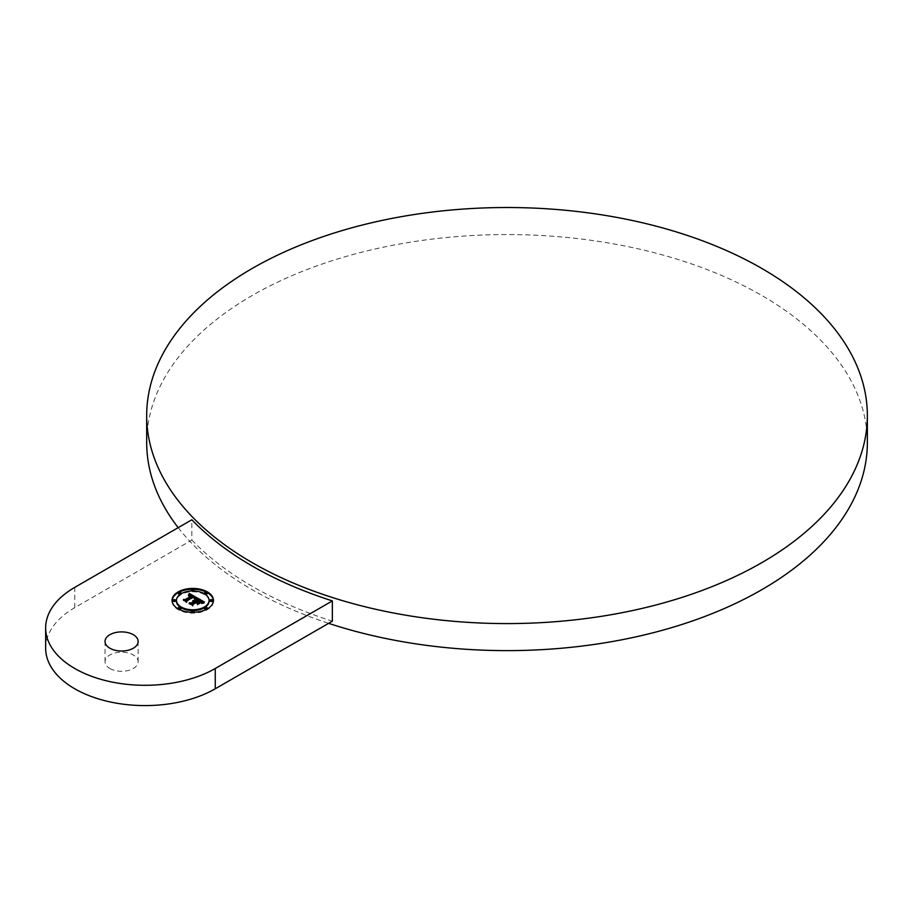 <?xml version="1.0" encoding="UTF-8"?>
<svg xmlns="http://www.w3.org/2000/svg" width="913" height="913" viewBox="0 0 913 913"><rect width="100%" height="100%" fill="white"/><g stroke="black" fill="none" stroke-linecap="round" stroke-linejoin="round"><path stroke-width="0.68" stroke-dasharray="4.57 3.42" d="M45.65 648.219A99.357 57.359 0 0 1 74.752 607.659L191.844 540.051L191.844 519.771M191.844 540.051A360.338 208.038 0 0 0 252.228 586.317A360.338 208.038 0 0 0 332.355 621.182M109.88 668.499A16.56 9.564 0 0 0 127.923 670.576A16.56 9.564 0 0 0 138.148 661.742A16.56 9.564 0 0 0 133.298 654.975A16.56 9.564 0 0 0 115.255 652.909A16.56 9.564 0 0 0 105.029 661.742A16.56 9.564 0 0 0 109.88 668.499M867.35 442.6A360.338 208.038 0 0 0 761.807 295.492A360.338 208.038 0 0 0 369.126 250.39A360.338 208.038 0 0 0 146.685 442.6M178.183 527.657A360.338 208.038 0 0 0 252.228 589.695A360.338 208.038 0 0 0 328.612 623.339M197.733 598.186L197.767 599.008M197.767 599.967L197.733 598.996M194.537 601.838L192.837 601.405L194.537 601.325M194.058 602.112L192.826 601.827L194.058 601.918M198.52 603.128L199.97 603.105L197.288 604.657L197.276 603.425L195.816 602.58L192.586 604.44L192.575 605.387L189.436 603.573L191.022 603.676M203.177 602.135L204.375 602.831L201.408 603.333L201.602 602.032L199.342 600.537L196.352 602.272L199.376 600.971L201.385 602.877L199.365 601.153L197.276 602.808M199.171 599.83L201.602 601.233L201.602 602.032M204.375 602.021L204.375 602.831M193.556 600.64L193.556 601.211M193.339 600.606L193.339 601.233M193.122 600.594L193.122 601.268M192.894 600.594L192.894 601.325M192.837 600.594L192.837 601.405M193.02 600.594L193.02 601.405M193.191 600.594L193.191 601.405M193.362 600.606L193.362 601.416M193.522 600.628L193.522 601.439M193.682 600.663L193.682 601.473M193.83 600.697L193.83 601.507M193.967 600.731L193.967 601.541M194.104 600.788L194.104 601.599M194.229 600.845L194.229 601.656M194.355 600.914L194.355 601.724M194.446 600.971L194.446 601.781M193.579 601.108L193.579 601.747M193.43 601.074L193.43 601.724M193.145 601.028L193.145 601.69M193.111 601.028L193.111 601.838M193.385 601.062L193.385 601.872M193.51 601.085L193.51 601.895M193.624 601.119L193.624 601.929M189.436 602.763L189.436 603.573M192.575 604.577L192.575 605.387M192.586 603.63L192.586 604.44M195.816 601.77L195.816 602.58M197.276 602.614L197.276 603.425M197.288 603.847L197.288 604.657M199.97 602.295L199.97 603.105M199.536 600.434L199.536 601.245M199.833 600.583L199.833 601.393M199.97 600.663L199.97 601.473M200.369 600.891L200.369 601.701M200.495 600.971L200.495 601.781M200.62 601.051L200.62 601.861M200.723 601.119L200.723 601.941M200.826 601.199L200.826 602.009M200.986 601.325L200.986 602.135M201.111 601.439L201.111 602.249M201.282 601.667L201.282 602.489M201.328 600.959L201.339 602.614M201.374 601.929L201.374 602.74M201.385 602.066L201.385 602.877M201.442 601.952L201.442 602.763M201.465 601.827L201.465 602.637M201.453 601.907L201.408 603.333M201.065 601.405L201.065 601.987M200.677 601.096L200.677 601.69M200.438 600.937L200.438 601.541M199.913 600.628L199.913 601.256M199.342 599.727L199.342 600.537M199.57 599.864L199.57 600.674M200.187 600.229L200.187 601.039M200.563 600.434L200.563 601.245M200.746 600.549L200.746 601.359M200.917 600.651L200.917 601.462M201.077 600.754L201.077 601.564M201.214 600.857L201.214 601.667M201.442 601.051L201.442 601.861M201.522 601.142L201.522 601.952M201.659 601.313L201.659 602.124M201.693 601.382L201.693 602.203M201.716 601.473L201.716 602.283M201.727 601.553L201.727 602.363M201.579 603.288L201.579 602.477L201.362 603.801L204.466 603.333L201.59 603.721M201.556 602.477L201.556 603.048M201.488 602.5L201.488 603.185M202.252 602.318L202.252 603.128M202.401 602.283L202.401 603.094M202.526 602.249L202.526 603.059M202.652 602.226L202.652 603.037M202.88 602.181L202.88 602.991M203.074 602.146L203.074 602.957M203.302 602.124L203.302 602.934M203.428 602.101L203.428 602.922M203.565 602.089L203.565 602.9M203.702 602.078L203.702 602.888M192.963 604.68L195.839 603.014L197.128 603.755L197.128 603.139L197.14 603.961L195.827 603.208L193.088 604.783L192.814 606.243L189.128 603.915L192.734 605.376M192.632 605.319L192.632 605.935M189.128 603.299L189.128 603.915M189.117 603.288L189.117 604.098M192.814 605.433L192.814 606.243M193.088 603.972L193.088 604.783M197.14 598.312L197.14 599.122L194.241 599.533L197.14 599.122M197.071 598.312L197.071 598.974M196.877 598.335L196.877 598.985M196.934 598.323L196.934 599.133M196.66 598.357L196.66 599.008M196.421 598.392L196.421 599.042M196.169 598.437L196.169 599.088M195.907 598.483L195.907 599.133M195.622 598.54L195.622 599.19M195.005 598.688L195.005 599.327M197.14 597.844L197.14 598.654L194.617 598.734L194.663 599.419M194.241 598.723L194.241 599.533M194.343 598.848L194.343 599.658M194.697 598.757L194.697 599.567M195.028 598.677L195.028 599.487M195.656 598.54L195.656 599.35M195.941 598.483L195.941 599.293M196.215 598.426L196.215 599.236M196.466 598.392L196.466 599.202M196.706 598.357L196.706 599.168M200.209 602.694L200.209 603.504L197.379 604.954L200.209 603.504M200.141 602.74L200.141 603.356M197.379 604.144L197.379 604.954M197.448 604.292L197.448 605.102M194.435 597.901L194.435 598.711L193.316 597.707L186.88 601.416L186.686 602.706L183.445 600.628L186.583 601.827M186.788 601.256L193.294 597.49L194.458 597.855L194.435 598.711M194.503 597.753L194.503 598.563M194.515 597.661L194.515 598.471M194.503 597.764L194.549 598.825M194.275 599.122L194.298 598.118M193.978 597.307L193.978 597.889M193.876 597.228L193.876 597.821M193.773 597.148L193.773 597.753M193.647 597.079L193.647 597.684M193.294 596.908L193.294 597.49M186.514 601.793L186.514 602.397M183.445 600.024L183.445 600.628M183.422 600.001L183.422 600.811M186.686 601.895L186.686 602.706M186.88 600.606L186.88 601.416M193.316 596.897L193.316 597.707M193.419 596.954L193.419 597.764M193.51 596.999L193.51 597.81M193.602 597.045L193.602 597.855M193.727 597.125L193.727 597.935M193.853 597.205L193.853 598.015M193.955 597.285L193.955 598.095M194.138 597.456L194.138 598.266M194.218 597.536L194.218 598.346M194.617 598.323L194.355 597.707L194.343 598.529M204.09 602.546L204.09 603.219M204.078 602.546L204.078 603.356M202.72 602.683L202.72 603.333M201.568 602.922L201.568 603.584M201.317 602.854L201.317 603.664M201.362 602.991L201.362 603.801M202.697 602.683L202.697 603.493M190.269 594.751L192.004 595.744M193.236 596.44L194.709 598.095M196.033 598.026L197.14 598.654M192.004 596.394L190.041 595.527L188.363 595.949L189.082 594.831M191.525 596.68L188.477 596.257L191.525 596.486M194.355 596.897L194.355 597.707L193.396 597.159L186.389 601.119L186.446 601.952L183.524 600.263L185.065 600.343M197.003 597.867L197.003 598.677M189.014 595.664L188.991 594.991M188.409 595.116L188.409 595.767M188.363 595.139L188.363 595.949M188.694 594.979L188.694 595.79M189.162 594.808L189.162 595.618M189.322 594.774L189.322 595.584M189.47 594.74L189.47 595.561M189.619 594.728L189.619 595.538M189.756 594.717L189.756 595.527M189.904 594.717L189.904 595.527M190.041 594.717L190.041 595.527M190.189 594.74L190.189 595.55M190.326 594.762L190.326 595.573M190.475 594.797L190.475 595.607M190.634 594.842L190.634 595.653M190.783 594.899L190.783 595.71M190.943 594.968L190.943 595.778M191.102 595.036L191.102 595.847M191.262 595.116L191.262 595.927M191.422 595.208L191.422 596.018M191.547 595.276L191.547 596.086M191.662 595.344L191.662 596.155M191.776 595.424L191.776 596.235M191.89 595.504L191.89 596.315M191.251 595.698L191.251 596.315M190.543 595.344L190.543 595.995M190.418 595.299L190.418 595.949M190.281 595.265L190.281 595.927M190.155 595.242L190.155 595.904M189.653 595.219L189.653 595.892M189.516 595.242L189.516 595.904M189.379 595.265L189.379 595.938M189.242 595.299L189.242 595.972M189.094 595.344L189.094 596.006M188.797 595.47L188.797 596.121M188.477 595.447L188.477 596.257M188.786 595.481L188.786 596.292M189.048 595.367L189.048 596.178M189.174 595.322L189.174 596.132M189.299 595.287L189.299 596.098M189.55 595.23L189.55 596.041M190.212 595.242L190.212 596.052M190.338 595.276L190.338 596.086M190.452 595.31L190.452 596.121M190.566 595.356L190.566 596.166M183.524 599.453L183.524 600.263M186.446 601.142L186.446 601.952M193.396 596.349L193.396 597.159M193.522 596.406L193.522 597.216M193.636 596.463L193.636 597.273M193.761 596.531L193.761 597.342M193.876 596.6L193.876 597.41M194.001 596.657L194.001 597.467M194.127 596.737L194.127 597.559M194.252 596.817L194.252 597.638M194.458 596.976L194.458 597.787M194.537 597.056L194.537 597.867M194.606 597.136L194.606 597.947M194.663 597.205L194.663 598.015M194.743 597.353L194.743 598.163M194.766 597.433L194.766 598.243M194.378 598.392L194.378 599.019M194.275 598.426L194.275 599.236M194.435 598.38L194.435 599.19M194.595 598.335L194.595 599.145M194.743 598.289L194.743 599.099M194.891 598.255L194.891 599.065M195.04 598.22L195.04 599.031M195.188 598.186L195.188 598.996M195.325 598.152L195.325 598.962M195.462 598.129L195.462 598.939M195.587 598.095L195.587 598.905M195.713 598.072L195.713 598.882M172.078 600.777A20.702 11.949 0 0 0 172.055 601.176A20.702 11.949 0 0 0 184.837 612.224A20.702 11.949 0 0 0 207.399 609.633A20.702 11.949 0 0 0 213.459 601.176A20.702 11.949 0 0 0 213.448 600.777M206.966 592.491A20.702 11.949 0 0 0 206.292 592.138M193.75 589.239A20.702 11.949 0 0 0 191.764 589.239M179.222 592.138A20.702 11.949 0 0 0 178.56 592.491M209.054 600.777A16.308 9.415 0 0 0 198.68 592.4A16.308 9.415 0 0 0 181.231 594.523A16.308 9.415 0 0 0 176.471 600.777M191.81 610.58A16.308 9.415 0 0 0 193.716 610.58M180.717 593.222A1.255 0.719 0 0 0 178.64 593.222M175.296 600.777A1.255 0.719 0 0 0 173.219 600.777M191.81 590.973A1.255 0.719 0 0 0 193.716 590.973M193.796 590.095A1.255 0.719 0 0 0 191.719 590.095M193.796 611.459A1.255 0.719 0 0 0 191.719 611.459M191.764 612.303A1.255 0.719 0 0 0 193.75 612.303M180.717 608.332A1.255 0.719 0 0 0 178.64 608.332M178.56 609.062A1.255 0.719 0 0 0 179.222 609.405M212.307 600.777A1.255 0.719 0 0 0 210.23 600.777M206.886 608.332A1.255 0.719 0 0 0 204.809 608.332M206.292 609.405A1.255 0.719 0 0 0 206.966 609.062M206.886 593.222A1.255 0.719 0 0 0 204.809 593.222M74.752 607.659L74.752 587.379M199.57 600.446L199.57 601.074M201.762 602.432L201.762 603.242M201.933 602.386L201.933 603.196M202.093 602.352L202.093 603.162M203.861 602.066L203.861 602.877M204.021 602.044L204.021 602.854M204.192 602.032L204.192 602.842M105.029 661.742L105.029 641.462M138.148 661.742L138.148 641.462M213.459 601.176L213.459 600.366M172.055 601.176L172.055 600.366"/><path stroke-width="1.37" d="M332.355 600.902A360.338 208.038 0 0 1 252.228 566.037A360.338 208.038 0 0 1 191.844 519.771L74.752 587.379A99.357 57.359 0 0 0 45.65 627.939A99.357 57.359 0 0 0 106.981 680.938A99.357 57.359 0 0 0 215.263 668.499L332.355 600.902L332.355 621.182L215.263 688.779L215.263 668.499M45.65 627.939L45.65 648.219A99.357 57.359 0 0 0 106.981 701.218A99.357 57.359 0 0 0 215.263 688.779M133.298 634.695A16.56 9.564 0 0 0 115.255 632.629A16.56 9.564 0 0 0 105.029 641.462A16.56 9.564 0 0 0 109.88 648.219A16.56 9.564 0 0 0 127.923 650.296A16.56 9.564 0 0 0 138.148 641.462A16.56 9.564 0 0 0 133.298 634.695M146.685 415.552A360.338 208.038 0 0 0 252.228 562.659A360.338 208.038 0 0 0 644.909 607.75A360.338 208.038 0 0 0 867.35 415.552A360.338 208.038 0 0 0 761.807 268.445A360.338 208.038 0 0 0 369.126 223.354A360.338 208.038 0 0 0 146.685 415.552L146.685 442.6A360.338 208.038 0 0 0 178.183 527.657M328.612 623.339A360.338 208.038 0 0 0 867.35 442.6L867.35 415.552M207.399 608.823A20.702 11.949 0 0 0 213.459 600.366A20.702 11.949 0 0 0 200.677 589.33A20.702 11.949 0 0 0 178.126 591.921A20.702 11.949 0 0 0 172.055 600.366A20.702 11.949 0 0 0 184.837 611.413A20.702 11.949 0 0 0 207.399 608.823M204.295 607.031A16.308 9.415 0 0 0 209.066 600.366A16.308 9.415 0 0 0 199 591.67A16.308 9.415 0 0 0 181.231 593.712A16.308 9.415 0 0 0 176.449 600.366A16.308 9.415 0 0 0 186.514 609.062A16.308 9.415 0 0 0 204.295 607.031M195.827 602.397L193.088 603.972L192.814 605.433L189.117 603.288L192.632 605.125L192.848 603.927L195.839 602.203L197.14 603.151L195.839 602.203M197.448 604.292L200.141 602.546L197.448 604.292M204.078 602.546L201.317 602.854L204.078 602.546M204.375 602.021L201.408 602.523L201.602 601.222L199.342 599.727L196.352 601.45L199.376 600.161L201.442 601.952L199.365 600.343L196.9 601.77L199.97 602.295L197.288 603.847L197.276 602.614L195.816 601.77L192.586 603.63L192.575 604.577L189.436 602.763L191.308 602.888L194.058 601.302L192.837 600.868L194.537 601.028L192.894 600.514L195.074 600.72L197.767 599.156L197.733 598.186L204.375 602.021M194.401 597.81L193.316 596.897L186.88 600.606L186.686 601.895L183.422 600.001L186.514 601.587L186.629 600.526L193.294 596.68L194.389 597.399M196.934 598.323L194.241 598.723L196.934 598.323M197.003 597.867L194.275 598.426L194.743 597.353L193.396 596.349L186.389 600.298L186.446 601.142L183.524 599.453L185.168 599.533L191.525 595.869L188.637 595.367L192.004 595.584L190.041 594.717L188.363 595.139L189.413 593.461L197.003 597.867M178.788 592.297A1.255 0.719 0 0 0 180.557 593.324A1.255 0.719 0 0 0 178.788 592.297M173.367 599.852A1.255 0.719 0 0 0 175.148 600.88A1.255 0.719 0 0 0 173.367 599.852M191.878 589.17A1.255 0.719 0 0 0 193.647 590.197A1.255 0.719 0 0 0 191.878 589.17M193.647 611.562A1.255 0.719 0 0 0 191.878 610.535A1.255 0.719 0 0 0 193.647 611.562M180.557 608.435A1.255 0.719 0 0 0 178.788 607.407A1.255 0.719 0 0 0 180.557 608.435M212.147 600.88A1.255 0.719 0 0 0 210.378 599.852A1.255 0.719 0 0 0 212.147 600.88M206.726 608.435A1.255 0.719 0 0 0 204.957 607.407A1.255 0.719 0 0 0 206.726 608.435M206.726 593.324A1.255 0.719 0 0 0 204.957 592.297A1.255 0.719 0 0 0 206.726 593.324M197.767 599.156L197.767 599.967L194.537 601.325M194.058 601.918L194.537 601.028M191.022 603.676L194.058 602.112L194.058 601.302M197.276 602.808L198.52 603.128M197.767 599.008L199.171 599.83M201.602 601.233L203.177 602.135M195.074 600.72L195.074 601.53M194.857 600.617L194.857 601.427M194.64 600.537L194.64 601.347M194.229 601.199L194.229 602.009M194.104 601.131L194.104 601.941M191.308 602.888L191.308 603.698M197.87 602.329L197.87 603.139M196.9 601.77L196.9 602.397M196.74 601.678L196.74 602.306M196.352 601.45L196.352 602.078M201.739 601.656L201.739 602.432M192.734 605.376L192.963 604.68M192.848 603.927L192.848 604.737M186.583 601.827L186.788 601.256M186.629 600.526L186.629 601.336M189.413 593.461L190.269 594.751M192.004 595.744L193.236 596.44M194.697 597.273L196.033 598.026M189.094 594.009L189.094 594.82L189.413 594.272M191.525 596.486L192.004 595.584M185.065 600.343L191.525 596.68L191.525 595.869M189.311 593.644L189.311 594.454M189.208 593.827L189.208 594.637M188.991 594.18L188.991 594.865M191.627 595.733L191.627 596.543M185.168 599.533L185.168 600.355M186.389 600.298L186.389 601.108M194.743 597.661L194.743 598.289M213.448 600.777A20.702 11.949 0 0 0 206.966 592.491M206.292 592.138A20.702 11.949 0 0 0 193.75 589.239M191.764 589.239A20.702 11.949 0 0 0 179.222 592.138M178.56 592.491A20.702 11.949 0 0 0 178.126 592.731A20.702 11.949 0 0 0 172.078 600.777M176.471 600.777A16.308 9.415 0 0 0 176.449 601.176A16.308 9.415 0 0 0 180.432 607.35M180.751 607.556A16.308 9.415 0 0 0 191.81 610.58M193.716 610.58A16.308 9.415 0 0 0 204.295 607.841A16.308 9.415 0 0 0 204.763 607.556M205.083 607.35A16.308 9.415 0 0 0 209.066 601.176A16.308 9.415 0 0 0 209.054 600.777M180.751 593.998A1.255 0.719 0 0 0 180.717 593.222M178.64 593.222A1.255 0.719 0 0 0 180.432 594.203M173.219 600.777A1.255 0.719 0 0 0 175.513 601.176A1.255 0.719 0 0 0 175.296 600.777M193.716 590.973A1.255 0.719 0 0 0 193.796 590.095M191.719 590.095A1.255 0.719 0 0 0 191.81 590.973M191.719 611.459A1.255 0.719 0 0 0 191.764 612.303M193.75 612.303A1.255 0.719 0 0 0 193.796 611.459M178.64 608.332A1.255 0.719 0 0 0 178.56 609.062M179.222 609.405A1.255 0.719 0 0 0 180.717 608.332M210.23 600.777A1.255 0.719 0 0 0 212.524 601.176A1.255 0.719 0 0 0 212.307 600.777M204.809 608.332A1.255 0.719 0 0 0 206.292 609.405M206.966 609.062A1.255 0.719 0 0 0 206.886 608.332M204.809 593.222A1.255 0.719 0 0 0 204.763 593.998M205.083 594.203A1.255 0.719 0 0 0 206.886 593.222M176.449 601.176L176.449 600.366M209.066 601.176L209.066 600.366M180.934 593.621L180.934 592.811M178.423 593.621L178.423 592.811M175.513 601.176L175.513 600.366M173.002 601.176L173.002 600.366M194.013 590.494L194.013 589.684M191.502 590.494L191.502 589.684M191.502 611.858L191.502 611.048M194.013 611.858L194.013 611.048M178.423 608.731L178.423 607.921M180.934 608.731L180.934 607.921M210.013 601.176L210.013 600.366M212.524 601.176L212.524 600.366M204.592 608.731L204.592 607.921M207.103 608.731L207.103 607.921M204.592 593.621L204.592 592.811M207.103 593.621L207.103 592.811"/></g></svg>
